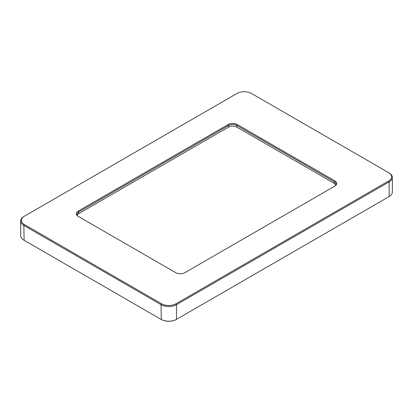<?xml version="1.0" encoding="UTF-8"?>
<svg xmlns="http://www.w3.org/2000/svg" width="413" height="413" viewBox="0 0 413 413"><rect width="100%" height="100%" fill="white"/><g stroke="black" fill="none" stroke-linecap="round" stroke-linejoin="round"><path stroke-width="0.62" d="M78.702 216.649A5.715 3.299 180 0 1 77.04 214.321A5.715 3.299 180 0 1 78.713 211.993L228.652 125.423A5.715 3.299 180 0 1 236.732 125.423L334.287 181.746L334.287 183.387A5.715 3.299 180 0 1 335.784 184.9M334.287 183.387L236.732 127.065L236.732 125.423L237.248 124.53A6.443 3.722 0 0 0 228.136 124.53L78.196 211.1A6.443 3.722 0 0 0 78.196 216.36L175.752 272.683A6.443 3.722 0 0 0 184.864 272.683L334.804 186.113A6.443 3.722 0 0 0 334.804 180.853L237.248 124.53M228.136 124.53L228.652 125.423L228.652 127.065A5.715 3.299 180 0 1 236.732 127.065M228.652 127.065L78.713 213.635L78.713 211.993L78.196 211.1M77.216 215.147A5.715 3.299 180 0 1 78.713 213.635M334.804 180.853L334.287 181.746A5.715 3.299 180 0 1 335.96 184.079A5.715 3.299 180 0 1 334.298 186.408M161.545 303.761L24.367 224.558A10.206 5.89 180 0 1 24.367 216.226L237.021 93.452A10.206 5.89 180 0 1 251.455 93.452L388.633 172.655A10.206 5.89 180 0 1 388.633 180.987L175.979 303.761A10.206 5.89 180 0 1 161.545 303.761L161.034 304.649A10.934 6.314 0 0 0 176.496 304.649L389.149 181.875A10.934 6.314 0 0 0 392.35 177.414A10.934 6.314 0 0 0 389.149 172.949L388.633 172.655L389.149 172.949M24.367 216.226L23.851 216.526A10.934 6.314 0 0 0 20.65 220.991A10.934 6.314 0 0 0 23.851 225.452L161.034 304.649L161.276 319.481A10.583 6.112 0 0 0 176.248 319.481L176.496 319.342A10.934 6.314 180 0 1 161.034 319.342L23.851 240.139A10.934 6.314 180 0 1 20.65 235.678L20.65 220.991M24.093 240.278A10.583 6.112 0 0 0 24.099 240.283L23.851 225.452L24.367 224.558M392.35 177.414L392.35 192.102A10.934 6.314 180 0 1 389.149 196.567L388.901 196.707A10.583 6.112 0 0 0 388.907 196.702M388.633 180.987L389.149 181.875L389.149 196.567L176.496 319.342L176.496 304.649L175.979 303.761"/></g></svg>
